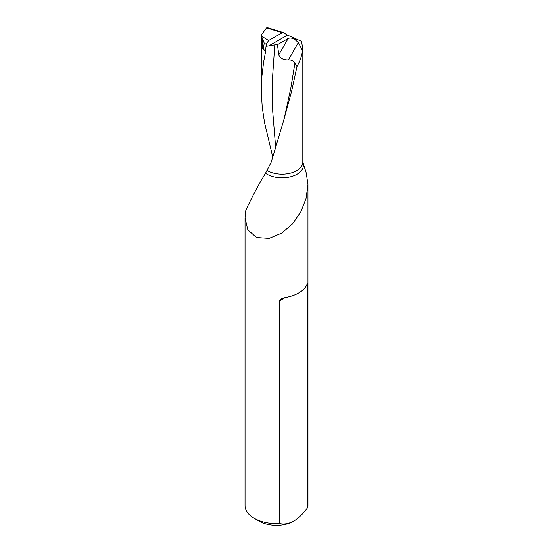 <?xml version="1.0" encoding="UTF-8"?>
<svg xmlns="http://www.w3.org/2000/svg" width="553" height="553" viewBox="0 0 553 553"><rect width="100%" height="100%" fill="white"/><g stroke="black" fill="none" stroke-linecap="round" stroke-linejoin="round"><path stroke-width="0.83" d="M267.051 170.442A20.765 11.986 0 0 0 289.793 173.283A20.765 11.986 0 0 0 302.823 162.153L306.251 172.951L307.959 184.508L306.086 198.368L300.86 211.744L292.689 223.668L281.864 233.096L269.117 238.426L256.571 237.583L247.855 229.903L245.041 217.868L245.746 210.679C250.696 199.356 257.29 186.873 265.523 173.227L271.323 161.918L284.069 119.095L291.735 90.803L296.982 66.505C299.933 61.231 301.779 55.922 302.532 50.586L298.357 42.581L288.376 59.862C283.433 60.021 280.233 58.328 278.781 54.782L277.468 44.696L274.786 44.89L272.505 78.091L272.733 111.561L275.636 147.139M263.325 48.947L264.237 43.148L261.493 36.263L261.493 45.768L262.689 48.125L265.613 51.429L263.657 61.825L261.797 77.081L261.313 92.157L262.246 107.275L264.534 122.628L272.747 156.941M261.493 36.263L261.299 34.929L266.574 27.864L267.541 27.671L283.226 32.523L287.505 35.115L301.295 41.268L302.823 47.862L302.532 50.586M296.982 66.505L294.936 63.042C293.366 60.795 291.182 59.738 288.376 59.862M278.781 54.782L288.175 38.51C290.111 37.701 292.33 38.026 294.832 39.484L298.357 42.581M265.475 50.848L266.055 46.362L274.786 44.89M288.175 38.51L277.468 44.696M245.041 217.868L245.041 505.49A31.459 18.166 0 0 0 254.256 518.334A31.459 18.166 0 0 0 279.68 523.567L279.68 300.721L281.173 298.8L285.196 297.542L279.68 300.721M306.735 285.106C307.406 283.336 307.765 283.129 307.8 284.491L306.735 285.106A31.459 18.166 180 0 1 285.196 297.542M307.613 283.53L307.8 507.329A31.459 18.166 0 0 0 307.959 505.49L307.959 184.508M266.187 46.466L266.221 44.378L264.237 43.148M283.378 32.586L282.272 32.717L266.574 27.864M265.613 51.429A20.765 11.986 180 0 1 261.493 45.768L261.569 45.899M261.451 36.097L268.613 40.542L282.272 32.717M268.613 40.542L266.221 44.378M294.258 520.919A24.38 14.074 180 0 1 293.74 521.23A24.38 14.074 180 0 1 259.26 521.23L254.256 518.334M279.68 523.567C283.91 524.583 288.59 523.802 293.74 521.23C298.876 517.871 303.556 513.239 307.8 507.329M294.936 63.042L290.781 88.356L284.069 119.095M295.655 39.007L294.832 39.484M287.505 35.115L268.827 45.892M302.975 163.149A21.297 12.297 180 0 1 291.058 176.628A21.297 12.297 180 0 1 265.523 173.227M262.689 39.339L262.689 48.125M261.299 34.929L261.299 89.738M302.823 47.862L302.823 162.153"/></g></svg>

